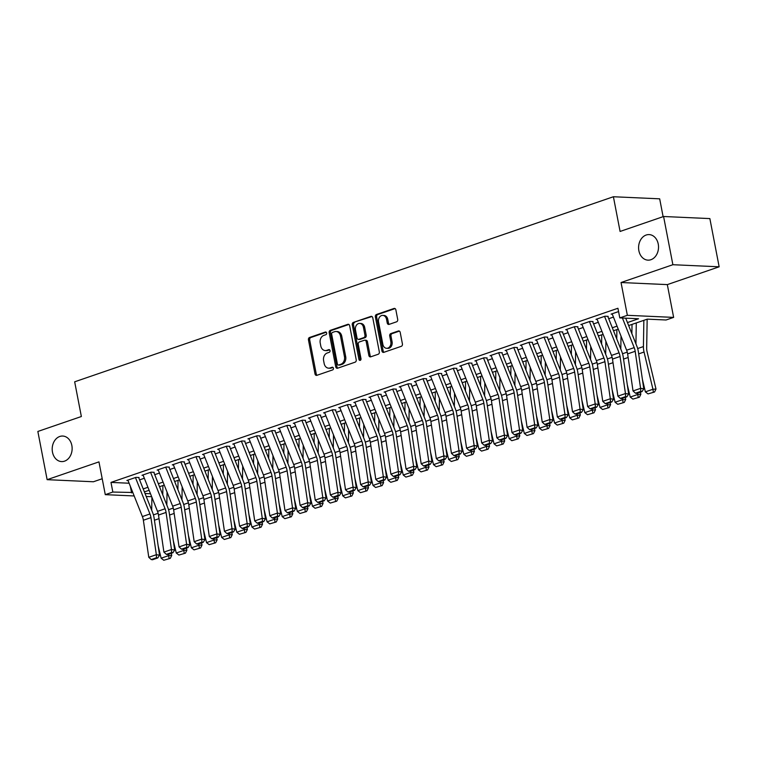 <?xml version="1.0" encoding="UTF-8"?>
<svg xmlns="http://www.w3.org/2000/svg" width="757" height="757" viewBox="0 0 757 757"><rect width="100%" height="100%" fill="white"/><g stroke="black" fill="none" stroke-linecap="round" stroke-linejoin="round"><path stroke-width="1.14" d="M326.646 333.023A1.372 1.069 -87.4 0 0 325.349 332.049L309.566 337.471A1.959 1.533 -87.4 0 0 308.449 339.874L315.007 373.949A1.959 1.533 -87.4 0 0 316.861 375.33L332.645 369.908A1.372 1.069 -87.4 0 0 332.134 367.259L330.09 367.959A6.274 4.892 -87.4 0 1 328.642 368.176A6.274 4.892 -87.4 0 1 324.166 363.54L323.618 360.701A6.274 4.892 -87.4 0 1 327.213 353.008L329.248 352.308A1.372 1.069 -87.4 0 0 328.737 349.658L326.702 350.359A6.274 4.892 -87.4 0 1 325.245 350.567A6.274 4.892 -87.4 0 1 320.779 345.93L320.23 343.091A6.274 4.892 -87.4 0 1 323.816 335.398L325.86 334.698A1.372 1.069 -87.4 0 0 326.646 333.023M638.87 250.699A12.784 9.964 -87.4 0 0 647.983 260.143A12.784 9.964 -87.4 0 0 658.24 244.047A12.784 9.964 -87.4 0 0 649.137 234.594A12.784 9.964 -87.4 0 0 638.87 250.699M52.479 452.137A12.784 9.964 -87.4 0 0 61.591 461.59A12.784 9.964 -87.4 0 0 71.849 445.485A12.784 9.964 -87.4 0 0 62.736 436.041A12.784 9.964 -87.4 0 0 52.479 452.137M396.583 321.81A1.959 1.533 -87.4 0 0 397.699 319.407L395.864 309.85A1.959 1.533 -87.4 0 0 394.009 308.468L376.484 314.486A1.959 1.533 -87.4 0 0 375.368 316.89L381.925 350.964A1.959 1.533 -87.4 0 0 383.78 352.346L401.305 346.318A1.959 1.533 -87.4 0 0 402.421 343.915L400.198 332.37A1.959 1.533 -87.4 0 0 398.352 330.989L390.849 333.563A1.959 1.533 -87.4 0 0 389.732 335.966L390.83 341.691A5.242 4.088 -87.4 0 1 386.619 348.305A5.242 4.088 -87.4 0 1 382.881 344.426L378.566 321.999A5.242 4.088 -87.4 0 1 382.777 315.385A5.242 4.088 -87.4 0 1 386.515 319.265L387.234 323.002A1.959 1.533 -87.4 0 0 389.079 324.384L396.583 321.81M663.586 216.502L709.867 218.593L719.15 266.805L672.878 264.713L663.586 216.502L620.087 231.453L613.397 196.744L74.669 381.812L81.359 416.52L37.85 431.462L47.133 479.673L98.959 461.874L105.28 494.652L112.84 492.05L110.986 482.408L617.93 308.26L619.794 317.902L627.354 315.309L673.635 317.391L666.065 319.993L647.311 319.142L628.641 325.557M672.878 264.713L621.043 282.522L627.354 315.309M349.668 325.718A1.959 1.533 -87.4 0 0 347.813 324.337L330.289 330.355A1.959 1.533 -87.4 0 0 329.172 332.758L335.73 366.833A1.959 1.533 -87.4 0 0 337.584 368.214L355.109 362.187A1.959 1.533 -87.4 0 0 356.225 359.783L349.668 325.718M353.387 322.416L370.911 316.398A1.959 1.533 -87.4 0 1 372.766 317.779L379.323 351.854A1.959 1.533 -87.4 0 1 378.207 354.257L370.703 356.831A1.959 1.533 -87.4 0 1 368.858 355.449L366.189 341.634A1.959 1.533 -87.4 0 0 364.344 340.253L359.367 341.956A1.959 1.533 -87.4 0 0 358.25 344.359L361.013 358.752A1.372 1.069 -87.4 0 1 358.941 359.461L352.27 324.819A1.959 1.533 -87.4 0 1 353.387 322.416L371.971 316.521M47.133 479.673L93.414 481.764L102.214 478.736M139.07 477.506L135.948 477.364L126.864 480.477L128.037 480.534M154.201 472.302L151.078 472.16L141.994 475.282L143.177 475.339M169.331 467.107L166.209 466.965L157.125 470.088L158.308 470.135M184.471 461.912L181.339 461.77L172.265 464.883L173.438 464.94M199.602 456.708L196.47 456.566L187.395 459.688L188.569 459.736M214.733 451.513L211.61 451.371L202.526 454.493L203.709 454.541M229.863 446.308L226.74 446.166L217.656 449.289L218.839 449.346M245.003 441.113L241.871 440.971L232.796 444.094L233.97 444.141M260.134 435.918L257.002 435.777L247.927 438.89L249.1 438.946M275.264 430.714L272.142 430.572L263.058 433.695L264.24 433.752M290.395 425.519L287.272 425.377L278.188 428.5L279.371 428.547M305.535 420.324L302.403 420.182L293.328 423.295L294.501 423.352M320.665 415.12L317.533 414.978L308.459 418.101L309.632 418.148M335.796 409.925L332.673 409.783L323.589 412.896L324.772 412.953M350.926 404.721L347.804 404.579L338.72 407.701L339.902 407.758M366.057 399.526L362.934 399.384L353.86 402.506L355.033 402.554M381.197 394.331L378.065 394.189L368.99 397.302L370.164 397.359M396.327 389.126L393.205 388.984L384.121 392.107L385.294 392.164M411.458 383.931L408.335 383.79L399.251 386.912L400.434 386.959M426.588 378.727L423.466 378.595L414.382 381.708L415.565 381.765M441.728 373.532L438.596 373.39L429.522 376.513L430.695 376.56M456.859 368.337L453.727 368.195L444.652 371.308L445.826 371.365M471.99 363.133L468.867 362.991L459.783 366.114L460.966 366.17M487.12 357.938L483.997 357.796L474.913 360.919L476.096 360.966M502.26 352.743L499.128 352.601L490.053 355.714L491.227 355.771M517.391 347.539L514.258 347.397L505.184 350.519L506.357 350.576M532.521 342.344L529.398 342.202L520.314 345.324L521.497 345.372M547.652 337.139L544.529 337.007L535.445 340.12L536.628 340.177M562.792 331.945L559.66 331.803L550.585 334.925L551.758 334.973M577.922 326.75L574.79 326.608L565.716 329.721L566.889 329.778M593.053 321.545L589.93 321.403L580.846 324.526L582.029 324.583M608.183 316.35L605.061 316.208L595.977 319.331L597.159 319.378M110.986 482.408L129.116 483.231M139.6 479.872L144.332 478.244M154.74 474.677L159.462 473.049M169.871 469.472L174.602 467.854M185.001 464.278L189.733 462.65M200.132 459.073L204.863 457.455M215.272 453.878L219.994 452.251M230.402 448.683L235.134 447.056M245.533 443.479L250.264 441.861M260.663 438.284L265.395 436.657M275.803 433.089L280.525 431.462M290.934 427.885L295.656 426.267M306.065 422.69L310.796 421.062M321.195 417.486L325.926 415.867M336.335 412.291L341.057 410.663M351.466 407.096L356.187 405.468M366.596 401.891L371.327 400.273M381.727 396.696L386.458 395.069M396.857 391.501L401.589 389.874M411.997 386.297L416.719 384.67M427.128 381.102L431.859 379.475M442.258 375.898L446.99 374.28M457.389 370.703L462.12 369.075M472.529 365.508L477.251 363.88M487.659 360.304L492.391 358.686M502.79 355.109L507.521 353.481M517.92 349.904L522.652 348.286M533.06 344.709L537.782 343.082M548.191 339.514L552.913 337.887M563.322 334.31L568.053 332.692M578.452 329.115L583.183 327.488M593.592 323.92L598.314 322.293M608.723 318.716L613.444 317.098M612.29 314.183L611.117 314.127L618.573 311.572M663.113 216.672L659.678 198.826L613.397 196.744M621.043 282.522L667.324 284.613L719.15 266.805M667.324 284.613L673.635 317.391M151.674 496.696L146.224 496.497M627.449 322.567L638.548 318.754L619.794 317.902M112.84 492.05L132.797 492.485M143.205 488.918L147.927 487.29M158.336 483.714L163.067 482.095M173.467 478.519L178.198 476.891M188.597 473.324L193.328 471.696M203.737 468.119L208.459 466.501M218.868 462.924L223.599 461.297M233.998 457.72L238.729 456.102M249.129 452.525L253.86 450.898M264.269 447.33L268.99 445.703M279.399 442.126L284.13 440.508M294.53 436.931L299.261 435.303M309.66 431.736L314.392 430.108M324.8 426.532L329.522 424.904M339.931 421.337L344.653 419.709M355.061 416.132L359.793 414.514M370.192 410.937L374.923 409.31M385.332 405.743L390.054 404.115M400.462 400.538L405.184 398.92M415.593 395.343L420.324 393.716M430.724 390.139L435.455 388.521M445.854 384.944L450.585 383.316M460.994 379.749L465.716 378.122M476.125 374.545L480.856 372.927M491.255 369.35L495.986 367.722M506.386 364.155L511.117 362.527M521.526 358.95L526.247 357.332M536.656 353.756L541.387 352.128M551.787 348.551L556.518 346.933M566.917 343.356L571.649 341.729M582.057 338.161L586.779 336.534M597.188 332.957L601.91 331.339M612.318 327.762L617.05 326.135M134.178 495.958L105.28 494.652M145.032 493.507L150.501 493.753M618.242 329.134L613.511 330.752M603.102 334.329L598.38 335.957M587.971 339.524L583.24 341.152M572.841 344.728L568.11 346.346M557.71 349.923L552.979 351.551M542.57 355.128L537.848 356.746M527.44 360.323L522.718 361.95M512.309 365.517L507.578 367.145M497.179 370.722L492.447 372.34M482.039 375.917L477.317 377.544M466.908 381.112L462.186 382.739M451.778 386.316L447.046 387.934M436.647 391.511L431.916 393.138M421.517 396.715L416.785 398.333M406.377 401.91L401.655 403.538M391.246 407.105L386.515 408.733M376.115 412.31L371.384 413.928M360.985 417.504L356.254 419.132M345.845 422.699L341.123 424.327M330.714 427.904L325.983 429.522M315.584 433.099L310.853 434.726M300.453 438.303L295.722 439.921M285.313 443.498L280.592 445.125M270.183 448.693L265.461 450.32M255.052 453.897L250.321 455.515M239.922 459.092L235.19 460.72M224.782 464.287L220.06 465.915M209.651 469.491L204.929 471.119M194.521 474.686L189.789 476.314M179.39 479.891L174.659 481.509M164.26 485.086L159.528 486.713M149.12 490.281L144.398 491.908M130.327 486.287L131.604 492.902M325.245 350.567L326.504 350.623A6.274 4.892 -87.4 0 0 327.951 350.415L326.702 350.359M329.617 349.838L327.951 350.415M328.642 368.176L329.891 368.233A6.274 4.892 -87.4 0 0 331.339 368.016L330.09 367.959M333.004 367.448L331.339 368.016M326.22 332.238L310.824 337.527A1.959 1.533 -87.4 0 0 309.698 339.931L316.256 374.005A1.959 1.533 -87.4 0 0 317.051 375.264M348.873 324.46L331.538 330.412A1.959 1.533 -87.4 0 0 330.421 332.815L336.979 366.89A1.959 1.533 -87.4 0 0 337.773 368.148M332.437 332.446A1.372 1.069 -87.4 0 0 331.651 334.121L337.404 364.032A1.372 1.069 -87.4 0 0 338.701 364.997L340.858 364.259A6.274 4.892 -87.4 0 0 344.444 356.575L340.508 336.127A6.274 4.892 -87.4 0 0 336.042 331.49A6.274 4.892 -87.4 0 0 334.585 331.708L332.437 332.446M339.325 365.025A1.372 1.069 -87.4 0 0 339.959 365.054L338.701 364.997M336.042 331.49L337.291 331.547A6.274 4.892 -87.4 0 1 341.757 336.184L345.694 356.623A6.274 4.892 -87.4 0 1 342.107 364.316L339.959 365.054M364.798 340.186L366.047 340.243A1.959 1.533 -87.4 0 1 367.448 341.691L370.107 355.506A1.959 1.533 -87.4 0 0 370.902 356.765M354.636 322.473A1.959 1.533 -87.4 0 0 353.519 324.876L360.19 359.518A1.372 1.069 -87.4 0 0 360.55 360.247M363.436 327.298A5.242 4.088 -87.4 0 0 359.698 323.419A5.242 4.088 -87.4 0 0 355.487 330.024L357.011 337.925A1.959 1.533 -87.4 0 0 358.856 339.306L363.833 337.603A1.959 1.533 -87.4 0 0 364.95 335.2L363.436 327.298L364.685 327.355A5.242 4.088 -87.4 0 0 360.947 323.476L359.698 323.419M358.402 339.373L359.651 339.429A1.959 1.533 -87.4 0 0 360.105 339.363L358.856 339.306M364.685 327.355L366.208 335.256A1.959 1.533 -87.4 0 1 365.082 337.66L360.105 339.363M382.777 315.385L384.026 315.442A5.242 4.088 -87.4 0 1 387.764 319.322L388.483 323.059A1.959 1.533 -87.4 0 0 389.278 324.318M386.619 348.305L387.868 348.362A5.242 4.088 -87.4 0 0 392.079 341.748L390.83 341.691M399.403 331.112L392.098 333.619A1.959 1.533 -87.4 0 0 390.981 336.023L392.079 341.748M395.069 308.591L377.734 314.543A1.959 1.533 -87.4 0 0 376.617 316.946L383.174 351.021A1.959 1.533 -87.4 0 0 383.969 352.279M163.777 560.256L170.297 558.354L163.777 560.256L161.127 558.202L158.156 545.778M151.693 510.246L151.911 497.283M161.127 558.202L168.697 555.61L168.385 554.294M169.076 558.439L168.697 555.61L171.744 555.401L170.297 558.354M171.243 553.31L171.744 555.401M162.916 485.549L162.755 494.832M135.446 477.535L149.943 513.975A9.992 5.98 -109 0 1 150.936 517.637L156.349 554.701L159.528 555.193L154.125 518.129A14.989 8.97 71 0 0 152.64 512.621L138.711 477.629M127.886 480.127L142.382 516.567A9.992 5.98 -109 0 1 143.366 520.239L148.779 557.303L156.349 554.701L156.529 557.739L151.23 559.555L152.507 559.754L157.806 557.928L156.529 557.739M157.806 557.928L159.528 555.193M148.779 557.303L151.23 559.555M178.907 555.061L185.427 553.159L178.907 555.061L176.258 553.007L173.287 540.574M166.824 505.051L167.042 492.088M176.258 553.007L183.828 550.405L183.516 549.099M184.206 553.244L183.828 550.405L186.875 550.197L185.427 553.159M186.383 548.115L186.875 550.197M178.046 480.345L177.895 489.637M194.038 549.866L200.558 547.964L194.038 549.866L191.389 547.813L188.427 535.379M181.954 499.857L182.172 486.883M191.389 547.813L198.959 545.21L198.646 543.904M199.337 548.04L198.959 545.21L202.015 545.002L200.558 547.964M201.513 542.92L202.015 545.002M193.177 475.15L193.026 484.433M209.178 544.662L215.688 542.76L209.178 544.662L206.529 542.608L203.557 530.184M197.094 494.652L197.303 481.689M206.529 542.608L214.089 540.006L213.777 538.7M214.468 542.845L214.089 540.006L217.145 539.807L215.688 542.76M216.644 537.716L217.145 539.807M208.317 469.955L208.156 479.238M224.309 539.467L230.828 537.565L224.309 539.467L221.659 537.413L218.688 524.98M212.225 489.457L212.443 476.494M221.659 537.413L229.229 534.811L228.907 533.505M229.608 537.65L229.229 534.811L232.276 534.603L230.828 537.565M231.774 532.521L232.276 534.603M223.447 464.751L223.287 474.043M150.577 472.33L165.083 508.77A9.992 5.98 -109 0 1 166.067 512.442L171.479 549.506L174.668 549.998L169.256 512.924A14.989 8.97 71 0 0 167.77 507.427L153.841 472.425M143.016 474.932L157.513 511.372A9.992 5.98 -109 0 1 158.497 515.034L163.909 552.108L171.479 549.506L171.659 552.534L166.37 554.361L167.638 554.55L172.937 552.733L171.659 552.534M172.937 552.733L174.668 549.998M163.909 552.108L166.37 554.361M165.717 467.135L180.213 503.575A9.992 5.98 -109 0 1 181.197 507.237L186.61 544.311L189.799 544.794L184.386 507.729A14.989 8.97 71 0 0 182.901 502.232L168.981 467.23M158.147 469.737L172.643 506.178A9.992 5.98 -109 0 1 173.637 509.839L179.049 546.904L186.61 544.311L186.799 547.339L181.5 549.156L182.778 549.355L188.067 547.538L186.799 547.339M188.067 547.538L189.799 544.794M179.049 546.904L181.5 549.156M180.847 461.94L195.344 498.371A9.992 5.98 -109 0 1 196.337 502.042L201.74 539.107L204.929 539.599L199.517 502.534A14.989 8.97 71 0 0 198.031 497.027L184.112 462.035M173.277 464.533L187.774 500.973A9.992 5.98 -109 0 1 188.767 504.645L194.18 541.709L201.74 539.107L201.93 542.144L196.631 543.961L197.908 544.16L203.207 542.334L201.93 542.144M203.207 542.334L204.929 539.599M194.18 541.709L196.631 543.961M195.978 456.736L210.474 493.176A9.992 5.98 -109 0 1 211.468 496.847L216.88 533.912L220.06 534.395L214.647 497.33A14.989 8.97 71 0 0 213.171 491.832L199.242 456.831M188.408 459.338L202.914 495.778A9.992 5.98 -109 0 1 203.898 499.44L209.31 536.514L216.88 533.912L217.06 536.94L211.761 538.757L213.039 538.956L218.338 537.139L217.06 536.94M218.338 537.139L220.06 534.395M209.31 536.514L211.761 538.757M239.439 534.262L245.959 532.36L239.439 534.262L236.79 532.209L233.818 519.785M227.355 484.253L227.573 471.289M236.79 532.209L244.36 529.616L244.047 528.31M244.738 532.445L244.36 529.616L247.407 529.408L245.959 532.36M246.914 527.317L247.407 529.408M238.578 459.556L238.427 468.838M211.108 451.541L225.614 487.981A9.992 5.98 -109 0 1 226.598 491.643L232.011 528.708L235.2 529.2L229.787 492.135A14.989 8.97 71 0 0 228.302 486.637L214.373 451.636M203.548 454.143L218.044 490.574A9.992 5.98 -109 0 1 219.028 494.245L224.441 531.31L232.011 528.708L232.191 531.745L226.901 533.562L228.169 533.761L233.468 531.934L232.191 531.745M233.468 531.934L235.2 529.2M224.441 531.31L226.901 533.562M254.57 529.067L261.089 527.165L254.57 529.067L251.92 527.014L248.949 514.59M242.486 479.058L242.704 466.094M251.92 527.014L259.49 524.412L259.178 523.106M259.869 527.251L259.49 524.412L262.537 524.204L261.089 527.165M262.045 522.122L262.537 524.204M253.709 454.351L253.557 463.644M226.248 446.337L240.745 482.777A9.992 5.98 -109 0 1 241.729 486.448L247.142 523.513L250.33 524.005L244.918 486.931A14.989 8.97 71 0 0 243.432 481.433L229.503 446.431M218.678 448.939L233.175 485.379A9.992 5.98 -109 0 1 234.168 489.041L239.572 526.115L247.142 523.513L247.331 526.541L242.032 528.367L243.309 528.556L248.599 526.74L247.331 526.541M248.599 526.74L250.33 524.005M239.572 526.115L242.032 528.367M269.71 523.872L276.22 521.97L269.71 523.872L267.06 521.819L264.089 509.385M257.617 473.863L257.834 460.899M267.06 521.819L274.621 519.217L274.308 517.911M274.999 522.046L274.621 519.217L277.677 519.009L276.22 521.97M277.176 516.927L277.677 519.009M268.839 449.156L268.688 458.449M241.379 441.142L255.875 477.582A9.992 5.98 -109 0 1 256.869 481.244L262.272 518.318L265.461 518.8L260.048 481.736A14.989 8.97 71 0 0 258.563 476.238L244.643 441.236M233.809 443.744L248.305 480.184A9.992 5.98 -109 0 1 249.299 483.846L254.712 520.911L262.272 518.318L262.461 521.346L257.162 523.163L258.44 523.361L263.739 521.545L262.461 521.346M263.739 521.545L265.461 518.8M254.712 520.911L257.162 523.163M284.84 518.668L291.36 516.766L284.84 518.668L282.191 516.615L279.219 504.19M272.757 468.659L272.974 455.695M282.191 516.615L289.751 514.022L289.439 512.707M290.139 516.851L289.751 514.022L292.808 513.814L291.36 516.766M292.306 511.723L292.808 513.814M283.979 443.962L283.818 453.244M256.509 435.947L271.006 472.387A9.992 5.98 -109 0 1 272 476.049L277.412 513.114L280.592 513.606L275.179 476.541A14.989 8.97 71 0 0 273.703 471.034L259.774 436.041M248.939 438.54L263.445 474.98A9.992 5.98 -109 0 1 264.43 478.651L269.842 515.716L277.412 513.114L277.592 516.151L272.293 517.968L273.57 518.167L278.869 516.34L277.592 516.151M278.869 516.34L280.592 513.606M269.842 515.716L272.293 517.968M299.971 513.473L306.49 511.571L299.971 513.473L297.321 511.42L294.35 498.986M287.887 463.464L288.105 450.5M297.321 511.42L304.891 508.818L304.579 507.512M305.27 511.656L304.891 508.818L307.938 508.609L306.49 511.571M307.446 506.528L307.938 508.609M299.11 438.757L298.958 448.049M271.64 430.742L286.137 467.183A9.992 5.98 -109 0 1 287.13 470.854L292.543 507.919L295.722 508.411L290.319 471.337A14.989 8.97 71 0 0 288.833 465.839L274.905 430.837M264.079 433.345L278.576 469.785A9.992 5.98 -109 0 1 279.56 473.447L284.973 510.521L292.543 507.919L292.722 510.947L287.433 512.773L288.701 512.962L294 511.145L292.722 510.947M294 511.145L295.722 508.411M284.973 510.521L287.433 512.773M315.101 508.278L321.621 506.376L315.101 508.278L312.452 506.225L309.481 493.791M303.018 458.269L303.235 445.296M312.452 506.225L320.022 503.623L319.709 502.317M320.4 506.452L320.022 503.623L323.069 503.414L321.621 506.376M322.577 501.333L323.069 503.414M314.24 433.562L314.089 442.845M286.78 425.548L301.277 461.988A9.992 5.98 -109 0 1 302.261 465.65L307.673 502.724L310.862 503.206L305.45 466.142A14.989 8.97 71 0 0 303.964 460.644L290.035 425.642M279.21 428.15L293.707 464.58A9.992 5.98 -109 0 1 294.7 468.252L300.103 505.316L307.673 502.724L307.862 505.752L302.563 507.568L303.841 507.767L309.13 505.95L307.862 505.752M309.13 505.95L310.862 503.206M300.103 505.316L302.563 507.568M330.241 503.074L336.751 501.172L330.241 503.074L327.592 501.02L324.621 488.596M318.148 453.065L318.366 440.101M327.592 501.02L335.152 498.418L334.84 497.112M335.531 501.257L335.152 498.418L338.209 498.22L336.751 501.172M337.707 496.128L338.209 498.22M329.371 428.367L329.219 437.65M301.911 420.353L316.407 456.783A9.992 5.98 -109 0 1 317.391 460.455L322.804 497.519L325.993 498.011L320.58 460.947A14.989 8.97 71 0 0 319.094 455.44L305.175 420.447M294.341 422.945L308.837 459.385A9.992 5.98 -109 0 1 309.831 463.057L315.243 500.122L322.804 497.519L322.993 500.557L317.694 502.374L318.971 502.563L324.261 500.746L322.993 500.557M324.261 500.746L325.993 498.011M315.243 500.122L317.694 502.374M345.372 497.879L351.882 495.977L345.372 497.879L342.722 495.826L339.751 483.392M333.288 447.87L333.496 434.906M342.722 495.826L350.283 493.223L349.971 491.918M350.661 496.062L350.283 493.223L353.339 493.015L351.882 495.977M352.838 490.933L353.339 493.015M344.511 423.163L344.35 432.455M317.041 415.148L331.538 451.588A9.992 5.98 -109 0 1 332.531 455.26L337.944 492.324L341.123 492.807L335.711 455.742A14.989 8.97 71 0 0 334.234 450.245L320.306 415.243M309.471 417.75L323.977 454.191A9.992 5.98 -109 0 1 324.961 457.853L330.374 494.917L337.944 492.324L338.124 495.352L332.825 497.169L334.102 497.368L339.401 495.551L338.124 495.352M339.401 495.551L341.123 492.807M330.374 494.917L332.825 497.169M332.172 409.953L346.668 446.393A9.992 5.98 -109 0 1 347.662 450.055L353.074 487.12L356.254 487.612L350.851 450.547A14.989 8.97 71 0 0 349.365 445.05L335.436 410.048M324.611 412.556L339.108 448.986A9.992 5.98 -109 0 1 340.092 452.658L345.504 489.722L353.074 487.12L353.254 490.158L347.965 491.974L349.232 492.173L354.531 490.347L353.254 490.158M354.531 490.347L356.254 487.612M345.504 489.722L347.965 491.974M347.302 404.749L361.808 441.189A9.992 5.98 -109 0 1 362.792 444.861L368.205 481.925L371.394 482.417L365.981 445.343A14.989 8.97 71 0 0 364.495 439.845L350.567 404.844M339.742 407.351L354.238 443.791A9.992 5.98 -109 0 1 355.232 447.453L360.635 484.527L368.205 481.925L368.394 484.953L363.095 486.779L364.363 486.969L369.662 485.152L368.394 484.953M369.662 485.152L371.394 482.417M360.635 484.527L363.095 486.779M360.502 492.675L367.022 490.773L360.502 492.675L357.853 490.621L354.882 478.197M348.419 442.665L348.636 429.702M357.853 490.621L365.423 488.028L365.111 486.713M365.801 490.858L365.423 488.028L368.47 487.82L367.022 490.773M367.968 485.729L368.47 487.82M359.641 417.968L359.49 427.251M375.633 487.48L382.153 485.578L375.633 487.48L372.983 485.426L370.012 473.002M363.549 437.47L363.767 424.507M372.983 485.426L380.553 482.824L380.241 481.518M380.932 485.663L380.553 482.824L383.6 482.616L382.153 485.578M383.108 480.534L383.6 482.616M374.772 412.764L374.62 422.056M390.763 482.285L397.283 480.383L390.763 482.285L388.114 480.231L385.152 467.798M378.68 432.275L378.897 419.312M388.114 480.231L395.684 477.629L395.372 476.323M396.062 480.458L395.684 477.629L398.74 477.421L397.283 480.383M398.239 475.339L398.74 477.421M389.902 407.569L389.751 416.861M362.442 399.554L376.939 435.994A9.992 5.98 -109 0 1 377.923 439.656L383.335 476.73L386.524 477.213L381.112 440.148A14.989 8.97 71 0 0 379.626 434.65L365.707 399.649M354.872 402.156L369.369 438.596A9.992 5.98 -109 0 1 370.362 442.258L375.775 479.323L383.335 476.73L383.525 479.758L378.226 481.575L379.503 481.774L384.793 479.957L383.525 479.758M384.793 479.957L386.524 477.213M375.775 479.323L378.226 481.575M405.903 477.08L412.414 475.178L405.903 477.08L403.254 475.027L400.283 462.603M393.82 427.071L394.028 414.107M403.254 475.027L410.814 472.434L410.502 471.119M411.193 475.264L410.814 472.434L413.871 472.226L412.414 475.178M413.369 470.135L413.871 472.226M405.042 402.374L404.881 411.657M377.573 394.359L392.069 430.799A9.992 5.98 -109 0 1 393.063 434.461L398.466 471.526L401.655 472.018L396.242 434.953A14.989 8.97 71 0 0 394.766 429.446L380.837 394.454M370.003 396.952L384.509 433.392A9.992 5.98 -109 0 1 385.493 437.063L390.905 474.128L398.466 471.526L398.655 474.563L393.356 476.38L394.634 476.579L399.933 474.753L398.655 474.563M399.933 474.753L401.655 472.018M390.905 474.128L393.356 476.38M421.034 471.885L427.554 469.983L421.034 471.885L418.384 469.832L415.413 457.398M408.95 421.876L409.168 408.912M418.384 469.832L425.954 467.23L425.642 465.924M426.333 470.069L425.954 467.23L429.001 467.022L427.554 469.983M428.5 464.94L429.001 467.022M420.173 397.17L420.012 406.462M392.703 389.155L407.2 425.595A9.992 5.98 -109 0 1 408.193 429.266L413.606 466.331L416.785 466.823L411.382 429.749A14.989 8.97 71 0 0 409.897 424.251L395.968 389.249M385.143 391.757L399.639 428.197A9.992 5.98 -109 0 1 400.623 431.859L406.036 468.933L413.606 466.331L413.786 469.359L408.487 471.185L409.764 471.374L415.063 469.558L413.786 469.359M415.063 469.558L416.785 466.823M406.036 468.933L408.487 471.185M436.164 466.69L442.684 464.789L436.164 466.69L433.515 464.637L430.544 452.203M424.081 416.672L424.298 403.708M433.515 464.637L441.085 462.035L440.773 460.729M441.463 464.864L441.085 462.035L444.132 461.827L442.684 464.789M443.64 459.745L444.132 461.827M435.303 391.975L435.152 401.257M407.834 383.96L422.34 420.4A9.992 5.98 -109 0 1 423.324 424.062L428.736 461.136L431.925 461.619L426.513 424.554A14.989 8.97 71 0 0 425.027 419.056L411.098 384.054M400.273 386.562L414.77 422.993A9.992 5.98 -109 0 1 415.763 426.664L421.166 463.729L428.736 461.136L428.916 464.164L423.627 465.981L424.895 466.18L430.194 464.363L428.916 464.164M430.194 464.363L431.925 461.619M421.166 463.729L423.627 465.981M451.295 461.486L457.815 459.584L451.295 461.486L448.646 459.433L445.684 447.008M439.211 411.477L439.429 398.513M448.646 459.433L456.216 456.831L455.903 455.525M456.594 459.669L456.216 456.831L459.272 456.632L457.815 459.584M458.77 454.541L459.272 456.632M450.434 386.77L450.283 396.062M422.974 378.765L437.47 415.196A9.992 5.98 -109 0 1 438.454 418.867L443.867 455.932L447.056 456.424L441.643 419.359A14.989 8.97 71 0 0 440.158 413.852L426.238 378.86M415.404 381.358L429.9 417.798A9.992 5.98 -109 0 1 430.894 421.469L436.306 458.534L443.867 455.932L444.056 458.969L438.757 460.786L440.035 460.975L445.324 459.158L444.056 458.969M445.324 459.158L447.056 456.424M436.306 458.534L438.757 460.786M466.435 456.291L472.945 454.389L466.435 456.291L463.786 454.238L460.814 441.804M454.351 406.282L454.56 393.318M463.786 454.238L471.346 451.636L471.034 450.33M471.725 454.474L471.346 451.636L474.402 451.427L472.945 454.389M473.901 449.346L474.402 451.427M465.574 381.575L465.413 390.867M438.104 373.561L452.601 410.001A9.992 5.98 -109 0 1 453.594 413.672L458.997 450.737L462.186 451.219L456.774 414.155A14.989 8.97 71 0 0 455.288 408.657L441.369 373.655M430.534 376.163L445.031 412.603A9.992 5.98 -109 0 1 446.024 416.265L451.437 453.329L458.997 450.737L459.187 453.765L453.888 455.582L455.165 455.78L460.464 453.963L459.187 453.765M460.464 453.963L462.186 451.219M451.437 453.329L453.888 455.582M481.566 451.087L488.085 449.185L481.566 451.087L478.916 449.033L475.945 436.609M469.482 401.078L469.7 388.114M478.916 449.033L486.486 446.441L486.164 445.125M486.865 449.27L486.486 446.441L489.533 446.233L488.085 449.185M489.031 444.141L489.533 446.233M480.704 376.38L480.544 385.663M453.235 368.366L467.731 404.806A9.992 5.98 -109 0 1 468.725 408.468L474.137 445.532L477.317 446.024L471.904 408.96A14.989 8.97 71 0 0 470.428 403.453L456.499 368.46M445.665 370.958L460.171 407.398A9.992 5.98 -109 0 1 461.155 411.07L466.567 448.135L474.137 445.532L474.317 448.57L469.018 450.387L470.296 450.585L475.595 448.759L474.317 448.57M475.595 448.759L477.317 446.024M466.567 448.135L469.018 450.387M496.696 445.892L503.216 443.99L496.696 445.892L494.047 443.839L491.075 431.414M484.612 395.883L484.83 382.919M494.047 443.839L501.617 441.236L501.304 439.931M501.995 444.075L501.617 441.236L504.664 441.028L503.216 443.99M504.171 438.946L504.664 441.028M495.835 371.176L495.684 380.468M468.365 363.161L482.871 399.601A9.992 5.98 -109 0 1 483.855 403.273L489.268 440.337L492.457 440.829L487.044 403.755A14.989 8.97 71 0 0 485.559 398.258L471.63 363.256M460.805 365.763L475.301 402.204A9.992 5.98 -109 0 1 476.285 405.866L481.698 442.94L489.268 440.337L489.448 443.365L484.158 445.192L485.426 445.381L490.725 443.564L489.448 443.365M490.725 443.564L492.457 440.829M481.698 442.94L484.158 445.192M511.827 440.697L518.346 438.795L511.827 440.697L509.177 438.644L506.206 426.21M499.743 390.688L499.961 377.724M509.177 438.644L516.747 436.041L516.435 434.736M517.126 438.871L516.747 436.041L519.794 435.833L518.346 438.795M519.302 433.752L519.794 435.833M510.966 365.981L510.814 375.273M526.967 435.493L533.477 433.591L526.967 435.493L524.317 433.439L521.346 421.015M514.874 385.483L515.091 372.52M524.317 433.439L531.878 430.847L531.565 429.531M532.256 433.676L531.878 430.847L534.934 430.638L533.477 433.591M534.433 428.547L534.934 430.638M526.096 360.786L525.945 370.069M542.097 430.298L548.617 428.396L542.097 430.298L539.448 428.244L536.476 415.811M530.014 380.288L530.231 367.325M539.448 428.244L547.008 425.642L546.696 424.336M547.396 428.481L547.008 425.642L550.065 425.434L548.617 428.396M549.563 423.352L550.065 425.434M541.236 355.582L541.075 364.874M483.505 357.966L498.002 394.406A9.992 5.98 -109 0 1 498.986 398.068L504.399 435.143L507.587 435.625L502.175 398.56A14.989 8.97 71 0 0 500.689 393.063L486.76 358.061M475.935 360.569L490.432 397.009A9.992 5.98 -109 0 1 491.425 400.671L496.829 437.735L504.399 435.143L504.588 438.171L499.289 439.987L500.566 440.186L505.856 438.369L504.588 438.171M505.856 438.369L507.587 435.625M496.829 437.735L499.289 439.987M498.636 352.771L513.132 389.202A9.992 5.98 -109 0 1 514.126 392.874L519.529 429.938L522.718 430.43L517.305 393.366A14.989 8.97 71 0 0 515.82 387.858L501.9 352.866M491.066 355.364L505.562 391.804A9.992 5.98 -109 0 1 506.556 395.476L511.969 432.54L519.529 429.938L519.718 432.976L514.419 434.792L515.697 434.991L520.996 433.165L519.718 432.976M520.996 433.165L522.718 430.43M511.969 432.54L514.419 434.792M513.766 347.567L528.263 384.007A9.992 5.98 -109 0 1 529.257 387.679L534.669 424.743L537.848 425.226L532.436 388.161A14.989 8.97 71 0 0 530.96 382.663L517.031 347.662M506.196 350.169L520.702 386.609A9.992 5.98 -109 0 1 521.687 390.271L527.099 427.345L534.669 424.743L534.849 427.771L529.55 429.598L530.827 429.787L536.126 427.97L534.849 427.771M536.126 427.97L537.848 425.226M527.099 427.345L529.55 429.598M557.228 425.103L563.747 423.191L557.228 425.103L554.578 423.04L551.607 410.616M545.144 375.084L545.362 362.12M554.578 423.04L562.148 420.447L561.836 419.141M562.527 423.277L562.148 420.447L565.195 420.239L563.747 423.191M564.703 418.157L565.195 420.239M556.367 350.387L556.215 359.67M528.897 342.372L543.394 378.812A9.992 5.98 -109 0 1 544.387 382.474L549.8 419.548L552.979 420.031L547.576 382.966A14.989 8.97 71 0 0 546.09 377.469L532.162 342.467M521.336 344.974L535.833 381.405A9.992 5.98 -109 0 1 536.817 385.076L542.23 422.141L549.8 419.548L549.979 422.576L544.69 424.393L545.958 424.592L551.257 422.775L549.979 422.576M551.257 422.775L552.979 420.031M542.23 422.141L544.69 424.393M572.358 419.898L578.878 417.996L572.358 419.898L569.709 417.845L566.738 405.421M560.275 369.889L560.492 356.925M569.709 417.845L577.279 415.243L576.966 413.937M577.657 418.082L577.279 415.243L580.326 415.044L578.878 417.996M579.834 412.953L580.326 415.044M571.497 345.183L571.346 354.475M544.037 337.177L558.534 373.608A9.992 5.98 -109 0 1 559.518 377.279L564.93 414.344L568.119 414.836L562.706 377.762A14.989 8.97 71 0 0 561.221 372.264L547.292 337.262M536.467 339.77L550.964 376.21A9.992 5.98 -109 0 1 551.957 379.882L557.36 416.946L564.93 414.344L565.119 417.372L559.82 419.198L561.098 419.387L566.387 417.571L565.119 417.372M566.387 417.571L568.119 414.836M557.36 416.946L559.82 419.198M587.498 414.704L594.008 412.802L587.498 414.704L584.849 412.65L581.878 400.216M575.405 364.694L575.623 351.731M584.849 412.65L592.409 410.048L592.097 408.742M592.788 412.877L592.409 410.048L595.466 409.84L594.008 412.802M594.964 407.758L595.466 409.84M586.628 339.988L586.476 349.28M559.168 331.973L573.664 368.413A9.992 5.98 -109 0 1 574.648 372.075L580.061 409.149L583.25 409.632L577.837 372.567A14.989 8.97 71 0 0 576.351 367.069L562.432 332.068M551.598 334.575L566.094 371.015A9.992 5.98 -109 0 1 567.088 374.677L572.5 411.742L580.061 409.149L580.25 412.177L574.951 413.994L576.228 414.193L581.518 412.376L580.25 412.177M581.518 412.376L583.25 409.632M572.5 411.742L574.951 413.994M602.629 409.499L609.139 407.597L602.629 409.499L599.979 407.446L597.008 395.022M590.545 359.49L590.753 346.526M599.979 407.446L607.54 404.853L607.228 403.538M607.918 407.682L607.54 404.853L610.596 404.645L609.139 407.597M610.095 402.554L610.596 404.645M601.768 334.793L601.607 344.075M574.298 326.778L588.795 363.218A9.992 5.98 -109 0 1 589.788 366.88L595.201 403.945L598.38 404.437L592.968 367.372A14.989 8.97 71 0 0 591.491 361.865L577.563 326.873M566.728 329.371L581.234 365.811A9.992 5.98 -109 0 1 582.218 369.482L587.631 406.547L595.201 403.945L595.381 406.982L590.082 408.799L591.359 408.998L596.658 407.171L595.381 406.982M596.658 407.171L598.38 404.437M587.631 406.547L590.082 408.799M617.759 404.304L624.279 402.402L617.759 404.304L615.11 402.251L612.139 389.817M605.676 354.295L605.893 341.331M615.11 402.251L622.68 399.649L622.368 398.343M623.058 402.487L622.68 399.649L625.727 399.441L624.279 402.402M625.225 397.359L625.727 399.441M616.898 329.588L616.747 338.881M632.89 399.109L639.41 397.207L632.89 399.109L630.24 397.056L627.269 384.622M620.806 349.1L621.024 336.136M630.24 397.056L637.81 394.454L637.498 393.148M638.189 397.283L637.81 394.454L640.857 394.246L639.41 397.207M640.365 392.164L640.857 394.246M632.029 324.393L631.877 333.676M648.02 393.905L654.54 392.003L648.02 393.905L645.371 391.852L642.409 379.427M635.937 343.896L636.287 322.927M645.371 391.852L652.941 389.259L644.046 352.033A14.989 8.97 -109 0 1 643.422 346.564L643.857 320.334M653.319 392.088L652.941 389.259L655.997 389.051L654.54 392.003M647.159 319.199L646.677 348.182A9.992 5.98 71 0 0 647.103 351.825L655.997 389.051M589.429 321.574L603.925 358.014A9.992 5.98 -109 0 1 604.919 361.685L610.331 398.75L613.511 399.242L608.108 362.168A14.989 8.97 71 0 0 606.622 356.67L592.693 321.668M581.868 324.176L596.365 360.616A9.992 5.98 -109 0 1 597.349 364.278L602.761 401.352L610.331 398.75L610.511 401.778L605.221 403.604L606.489 403.793L611.788 401.976L610.511 401.778M611.788 401.976L613.511 399.242M602.761 401.352L605.221 403.604M604.559 316.379L619.065 352.819A9.992 5.98 -109 0 1 620.049 356.481L625.462 393.555L628.651 394.037L623.238 356.973A14.989 8.97 71 0 0 621.752 351.475L607.824 316.473M596.999 318.981L611.495 355.421A9.992 5.98 -109 0 1 612.489 359.083L617.892 396.148L625.462 393.555L625.651 396.583L620.352 398.4L621.62 398.598L626.919 396.782L625.651 396.583M626.919 396.782L628.651 394.037M617.892 396.148L620.352 398.4M622.415 318.025L634.196 347.614A9.992 5.98 -109 0 1 635.18 351.286L640.592 388.35L643.781 388.843L638.369 351.778A14.989 8.97 71 0 0 636.883 346.271L625.708 318.167M612.129 313.777L626.626 350.217A9.992 5.98 -109 0 1 627.619 353.888L633.032 390.953L640.592 388.35L640.782 391.388L635.483 393.205L636.76 393.403L642.05 391.577L640.782 391.388M642.05 391.577L643.781 388.843M633.032 390.953L635.483 393.205M325.983 332.077L325.349 332.049M332.758 367.287L332.134 367.259M329.371 349.687L328.737 349.658M316.256 374.005L315.007 373.949M309.698 339.931L308.449 339.874M310.824 337.527L309.566 337.471M336.979 366.89L335.73 366.833M330.421 332.815L329.172 332.758M331.538 330.412L330.289 330.355M348.712 324.375L347.813 324.337M342.107 364.316L340.858 364.259M345.694 356.623L344.444 356.575M341.757 336.184L340.508 336.127M371.81 316.435L370.911 316.398M370.107 355.506L368.858 355.449M367.448 341.691L366.189 341.634M360.19 359.518L358.941 359.461M353.519 324.876L352.27 324.819M365.082 337.66L363.833 337.603M366.208 335.256L364.95 335.2M388.483 323.059L387.234 323.002M387.764 319.322L386.515 319.265M390.981 336.023L389.732 335.966M392.098 333.619L390.849 333.563M399.251 331.027L398.352 330.989M383.174 351.021L381.925 350.964M376.617 316.946L375.368 316.89M377.734 314.543L376.484 314.486M394.908 308.506L394.009 308.468M154.428 520.229L159.027 518.649M153.416 514.892L158.137 513.274M149.943 513.975L142.382 516.567M150.936 517.637L143.366 520.239M169.559 515.025L174.157 513.445M168.546 509.698L173.277 508.079M184.689 509.83L189.297 508.25M183.686 504.503L188.408 502.875M199.829 504.635L204.428 503.055M198.817 499.298L203.538 497.68M214.96 499.431L219.558 497.851M213.947 494.103L218.669 492.476M165.083 508.77L157.513 511.372M166.067 512.442L158.497 515.034M180.213 503.575L172.643 506.178M181.197 507.237L173.637 509.839M195.344 498.371L187.774 500.973M196.337 502.042L188.767 504.645M210.474 493.176L202.914 495.778M211.468 496.847L203.898 499.44M230.09 494.236L234.689 492.656M229.078 488.908L233.799 487.281M225.614 487.981L218.044 490.574M226.598 491.643L219.028 494.245M245.221 489.031L249.829 487.451M244.218 483.704L248.939 482.086M240.745 482.777L233.175 485.379M241.729 486.448L234.168 489.041M260.361 483.837L264.959 482.256M259.348 478.509L264.07 476.882M255.875 477.582L248.305 480.184M256.869 481.244L249.299 483.846M275.491 478.642L280.09 477.061M274.479 473.305L279.201 471.687M271.006 472.387L263.445 474.98M272 476.049L264.43 478.651M290.622 473.437L295.221 471.857M289.609 468.11L294.331 466.492M286.137 467.183L278.576 469.785M287.13 470.854L279.56 473.447M305.752 468.242L310.361 466.662M304.74 462.915L309.471 461.287M301.277 461.988L293.707 464.58M302.261 465.65L294.7 468.252M320.892 463.047L325.491 461.467M319.88 457.711L324.602 456.093M316.407 456.783L308.837 459.385M317.391 460.455L309.831 463.057M336.023 457.843L340.622 456.263M335.01 452.516L339.732 450.888M331.538 451.588L323.977 454.191M332.531 455.26L324.961 457.853M346.668 446.393L339.108 448.986M347.662 450.055L340.092 452.658M361.808 441.189L354.238 443.791M362.792 444.861L355.232 447.453M351.153 452.648L355.752 451.068M350.141 447.321L354.863 445.693M366.284 447.444L370.883 445.864M365.271 442.116L370.003 440.498M381.414 442.249L386.023 440.669M380.411 436.921L385.133 435.294M376.939 435.994L369.369 438.596M377.923 439.656L370.362 442.258M396.554 437.054L401.153 435.474M395.542 431.717L400.264 430.099M392.069 430.799L384.509 433.392M393.063 434.461L385.493 437.063M411.685 431.85L416.284 430.269M410.673 426.522L415.394 424.904M407.2 425.595L399.639 428.197M408.193 429.266L400.623 431.859M426.816 426.655L431.414 425.074M425.803 421.327L430.534 419.7M422.34 420.4L414.77 422.993M423.324 424.062L415.763 426.664M441.946 421.46L446.554 419.88M440.943 416.123L445.665 414.505M437.47 415.196L429.9 417.798M438.454 418.867L430.894 421.469M457.086 416.255L461.685 414.675M456.074 410.928L460.795 409.3M452.601 410.001L445.031 412.603M453.594 413.672L446.024 416.265M472.217 411.06L476.815 409.48M471.204 405.733L475.926 404.106M467.731 404.806L460.171 407.398M468.725 408.468L461.155 411.07M487.347 405.856L491.946 404.276M486.335 400.529L491.056 398.911M482.871 399.601L475.301 402.204M483.855 403.273L476.285 405.866M502.478 400.661L507.086 399.081M501.475 395.334L506.196 393.706M517.618 395.466L522.216 393.886M516.605 390.129L521.327 388.511M532.748 390.262L537.347 388.682M531.736 384.935L536.458 383.316M498.002 394.406L490.432 397.009M498.986 398.068L491.425 400.671M513.132 389.202L505.562 391.804M514.126 392.874L506.556 395.476M528.263 384.007L520.702 386.609M529.257 387.679L521.687 390.271M547.879 385.067L552.478 383.487M546.866 379.74L551.588 378.112M543.394 378.812L535.833 381.405M544.387 382.474L536.817 385.076M563.009 379.872L567.618 378.282M561.997 374.535L566.728 372.917M558.534 373.608L550.964 376.21M559.518 377.279L551.957 379.882M578.149 374.668L582.748 373.087M577.137 369.34L581.859 367.713M573.664 368.413L566.094 371.015M574.648 372.075L567.088 374.677M593.28 369.473L597.879 367.893M592.267 364.136L596.989 362.518M588.795 363.218L581.234 365.811M589.788 366.88L582.218 369.482M608.41 364.268L613.009 362.688M607.398 358.941L612.12 357.323M623.541 359.073L628.14 357.493M622.528 353.746L627.26 352.119M638.671 353.879L644.046 352.033M637.668 348.542L643.422 346.564M603.925 358.014L596.365 360.616M604.919 361.685L597.349 364.278M619.065 352.819L611.495 355.421M620.049 356.481L612.489 359.083M634.196 347.614L626.626 350.217M635.18 351.286L627.619 353.888M339.638 365.101L338.388 365.044"/></g></svg>
